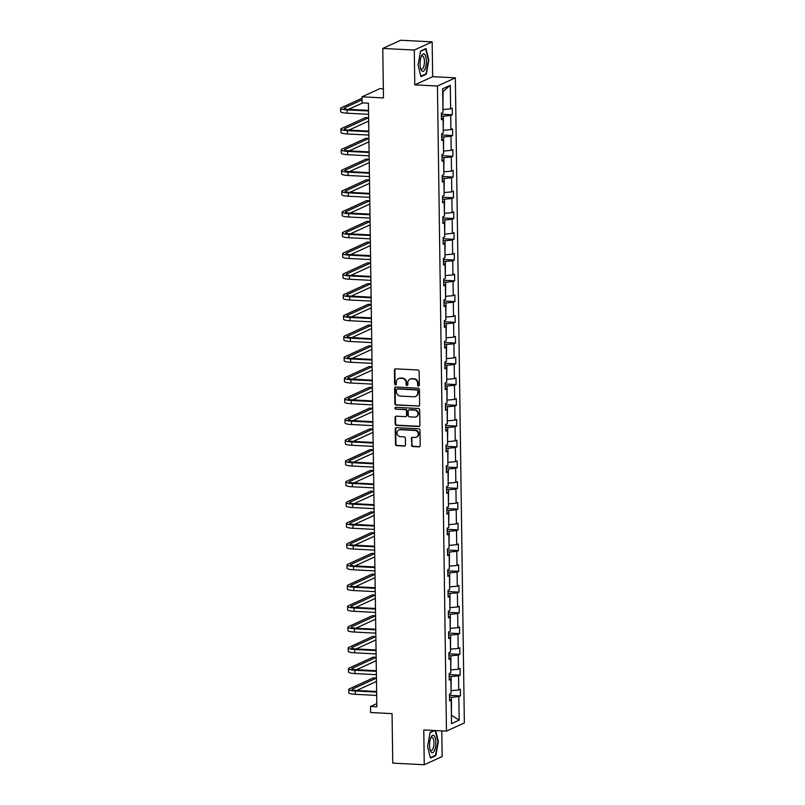 <?xml version="1.0" encoding="UTF-8"?>
<svg xmlns="http://www.w3.org/2000/svg" width="805" height="805" viewBox="0 0 805 805"><rect width="100%" height="100%" fill="white"/><g stroke="black" fill="none" stroke-linecap="round" stroke-linejoin="round"><path stroke-width="1.21" d="M418.499 386.098A0.926 0.855 -114.6 0 0 419.355 385.233L419.164 371.357A1.328 1.218 -114.6 0 0 417.906 369.988L395.637 368.831A1.328 1.218 -114.6 0 0 394.42 370.069L394.611 383.945A0.926 0.855 -114.6 0 0 395.859 384.83A0.926 0.855 -114.6 0 0 396.342 384.035L396.322 382.244A4.236 3.894 -114.6 0 1 400.216 378.27L402.077 378.36A4.236 3.894 -114.6 0 1 406.092 382.747L406.112 384.538A0.926 0.855 -114.6 0 0 407.37 385.434A0.926 0.855 -114.6 0 0 407.853 384.629L407.823 382.838A4.236 3.894 -114.6 0 1 411.727 378.863L413.579 378.964A4.236 3.894 -114.6 0 1 417.594 383.341L417.624 385.142A0.926 0.855 -114.6 0 0 418.499 386.098M410.017 379.185L410.5 378.964A4.236 3.894 -114.6 0 1 412.21 378.642L414.062 378.742A4.236 3.894 -114.6 0 1 418.087 383.12L418.107 384.921A0.926 0.855 -114.6 0 0 419.093 385.877M395.356 368.851A1.328 1.218 -114.6 0 0 394.903 369.847L395.094 383.723A0.926 0.855 -114.6 0 0 396.09 384.679M398.515 378.592L398.998 378.37A4.236 3.894 -114.6 0 1 400.699 378.048L402.56 378.139A4.236 3.894 -114.6 0 1 406.575 382.526L406.606 384.317A0.926 0.855 -114.6 0 0 407.592 385.283M382.767 48.431L400.669 40.25L432.174 41.88L414.273 50.061L382.767 48.431L383.462 97.918L362.029 96.811L362.119 102.869L368.418 103.191L376.841 706.79L370.542 706.468L370.632 712.516L392.055 713.633L392.749 763.12L424.255 764.75L442.156 756.569L441.794 730.89M411.476 445.145A1.328 1.218 -114.6 0 0 412.734 446.513L418.982 446.835A1.328 1.218 -114.6 0 0 420.2 445.588L419.979 430.182A1.328 1.218 -114.6 0 0 418.731 428.813L396.463 427.656A1.328 1.218 -114.6 0 0 395.235 428.904L395.456 444.31A1.328 1.218 -114.6 0 0 396.714 445.678L404.261 446.071A1.328 1.218 -114.6 0 0 405.478 444.833L405.388 438.232A1.328 1.218 -114.6 0 0 404.13 436.863L400.387 436.672A3.542 3.26 -114.6 0 1 398.867 429.951A3.542 3.26 -114.6 0 1 400.286 429.689L414.947 430.444A3.542 3.26 -114.6 0 1 416.467 437.165A3.542 3.26 -114.6 0 1 415.048 437.427L412.603 437.306A1.328 1.218 -114.6 0 0 411.385 438.544L411.959 444.924A1.328 1.218 -114.6 0 0 413.217 446.292L419.465 446.614A1.328 1.218 -114.6 0 0 419.737 446.594M414.273 50.061L414.766 84.857L437.447 86.024L446.463 731.131L423.772 729.964L424.255 764.75M418.409 406.223A1.328 1.218 -114.6 0 0 419.636 404.975L419.415 389.57A1.328 1.218 -114.6 0 0 418.157 388.201L395.889 387.044A1.328 1.218 -114.6 0 0 394.671 388.292L394.883 403.697A1.328 1.218 -114.6 0 0 396.141 405.066L418.892 406.002A1.328 1.218 -114.6 0 0 419.174 405.982M419.697 409.876L419.918 425.282A1.328 1.218 -114.6 0 1 418.701 426.529L396.422 425.372A1.328 1.218 -114.6 0 1 395.175 424.004L395.074 417.413A1.328 1.218 -114.6 0 1 396.302 416.165L405.328 416.638A1.328 1.218 -114.6 0 0 406.545 415.39L406.485 411.023A1.328 1.218 -114.6 0 0 405.227 409.644L395.829 409.161A0.926 0.855 -114.6 0 1 395.426 407.4A0.926 0.855 -114.6 0 1 395.798 407.33L418.449 408.507A1.328 1.218 -114.6 0 1 419.697 409.876M449.552 699.515L451.182 700.119L449.562 700.863L449.472 694.212L451.092 693.467L450.901 679.37L449.281 680.104L449.18 673.453L450.8 672.718L450.609 658.611L448.989 659.355L448.898 652.704L450.518 651.959L450.317 637.862L448.697 638.596L448.606 631.945L450.226 631.211L450.025 617.103L448.405 617.848L448.315 611.196L449.935 610.452L449.733 596.354L448.113 597.089L448.023 590.437L449.643 589.703L449.452 575.595L447.832 576.34L447.731 569.688L449.351 568.944L449.16 554.846L447.54 555.581L447.449 548.93L449.069 548.195L448.868 534.087L447.248 534.832L447.157 528.181L448.777 527.436L448.576 513.338L446.956 514.073L446.866 507.422L448.486 506.687L448.284 492.58L446.664 493.324L446.574 486.673L448.194 485.928L448.003 471.831L446.383 472.565L446.282 465.914L447.902 465.169L447.711 451.072L446.091 451.816L446 445.165L447.62 444.42L447.419 430.323L445.799 431.057L445.708 424.406L447.328 423.661L447.127 409.564L445.507 410.309L445.417 403.657L447.037 402.913L446.835 388.805L445.215 389.55L445.125 382.898L446.745 382.154L446.554 368.056L444.934 368.801L444.833 362.149L446.453 361.405L446.262 347.297L444.642 348.042L444.551 341.39L446.171 340.646L445.97 326.548L444.35 327.293L444.259 320.632L445.879 319.897L445.678 305.789L444.058 306.534L443.968 299.883L445.588 299.138L445.386 285.04L443.766 285.785L443.676 279.124L445.296 278.389L445.105 264.281L443.485 265.026L443.384 258.375L445.004 257.63L444.813 243.533L443.193 244.267L443.102 237.616L444.722 236.881L444.521 222.774L442.901 223.518L442.81 216.867L444.43 216.122L444.229 202.025L442.609 202.759L442.519 196.108L444.139 195.374L443.937 181.266L442.317 182.011L442.227 175.359L443.847 174.615L443.656 160.517L442.036 161.252L441.935 154.6L443.555 153.866L443.364 139.758L441.744 140.503L441.653 133.851L443.273 133.107L443.072 119.009L441.452 119.744L441.361 113.092L442.981 112.358L442.649 88.812L450.297 85.31L450.619 108.856L452.249 108.122L452.34 114.773L450.72 115.507L450.911 129.615L452.531 128.87L452.631 135.522L451.001 136.266L451.203 150.364L452.823 149.629L452.913 156.281L451.293 157.025L451.494 171.123L453.114 170.378L453.205 177.03L451.585 177.774L451.786 191.872L453.406 191.137L453.497 197.789L451.877 198.533L452.068 212.631L453.698 211.886L453.789 218.537L452.169 219.282L452.36 233.39L453.98 232.645L454.08 239.296L452.45 240.041L452.651 254.139L454.272 253.394L454.362 260.045L452.742 260.79L452.943 274.897L454.563 274.153L454.654 280.804L453.034 281.549L453.235 295.646L454.855 294.902L454.946 301.563L453.326 302.298L453.517 316.405L455.147 315.661L455.238 322.312L453.618 323.057L453.809 337.154L455.429 336.41L455.529 343.071L453.899 343.805L454.101 357.913L455.721 357.168L455.811 363.82L454.191 364.564L454.392 378.662L456.012 377.927L456.103 384.579L454.483 385.313L454.684 399.421L456.304 398.676L456.395 405.328L454.775 406.072L454.966 420.17L456.596 419.435L456.687 426.087L455.067 426.821L455.258 440.929L456.878 440.184L456.978 446.835L455.348 447.58L455.55 461.678L457.17 460.943L457.26 467.594L455.64 468.329L455.841 482.437L457.461 481.692L457.552 488.343L455.932 489.088L456.133 503.185L457.753 502.451L457.844 509.102L456.224 509.837L456.415 523.944L458.045 523.2L458.136 529.851L456.516 530.596L456.707 544.693L458.327 543.959L458.427 550.61L456.797 551.345L456.999 565.452L458.619 564.708L458.709 571.359L457.089 572.103L457.29 586.201L458.91 585.466L459.001 592.118L457.381 592.852L457.582 606.96L459.202 606.215L459.293 612.867L457.673 613.611L457.864 627.709L459.494 626.974L459.585 633.626L457.965 634.36L458.156 648.468L459.776 647.723L459.876 654.374L458.246 655.119L458.448 669.217L460.068 668.482L460.158 675.133L458.538 675.868L458.739 689.976L460.359 689.231L460.45 695.882L458.83 696.627L459.162 720.173L451.514 723.665L451.182 700.119M437.447 86.024L455.348 77.844L464.354 722.95L446.463 731.131M449.23 676.421L451.213 676.532L451.052 690.61M451.414 690.63L458.739 689.976M451.213 676.532L458.538 675.868M449.26 678.766L450.901 679.37M448.938 655.673L450.921 655.773L450.76 669.861M451.122 669.871L458.448 669.217M450.921 655.773L458.246 655.119M448.969 658.007L450.609 658.611M448.647 634.914L450.639 635.024L450.478 649.102M450.83 649.122L458.156 648.468M450.639 635.024L457.965 634.36M448.677 637.258L450.317 637.862M448.355 614.165L450.347 614.265L450.186 628.353M450.538 628.363L457.864 627.709M450.347 614.265L457.673 613.611M448.385 616.499L450.025 617.103M448.063 593.406L450.055 593.506L449.894 607.594M450.257 607.614L457.582 606.96M450.055 593.506L457.381 592.852M448.103 595.75L449.733 596.354M447.781 572.657L449.764 572.758L449.603 586.845M449.965 586.855L457.29 586.201M449.764 572.758L457.089 572.103M447.811 574.991L449.452 575.595M447.489 551.898L449.472 551.999L449.311 566.086M449.673 566.106L456.999 565.452M449.472 551.999L456.797 551.345M447.52 554.242L449.16 554.846M447.198 531.149L449.19 531.25L449.029 545.337M449.381 545.347L456.707 544.693M449.19 531.25L456.516 530.596M447.228 533.484L448.868 534.087M446.906 510.39L448.898 510.491L448.737 524.578M449.089 524.598L456.415 523.944M448.898 510.491L456.224 509.837M446.936 512.735L448.576 513.338M446.614 489.641L448.606 489.742L448.445 503.819M448.808 503.839L456.133 503.185M448.606 489.742L455.932 489.088M446.654 491.976L448.284 492.58M446.332 468.882L448.315 468.983L448.154 483.07M448.516 483.091L455.841 482.437M448.315 468.983L455.64 468.329M446.362 471.217L448.003 471.831M446.04 448.133L448.023 448.234L447.862 462.312M448.224 462.332L455.55 461.678M448.023 448.234L455.348 447.58M446.071 450.468L447.711 451.072M445.749 427.375L447.741 427.475L447.58 441.563M447.932 441.583L455.258 440.929M447.741 427.475L455.067 426.821M445.779 429.709L447.419 430.323M445.457 406.626L447.449 406.726L447.288 420.804M447.64 420.824L454.966 420.17M447.449 406.726L454.775 406.072M445.487 408.96L447.127 409.564M445.165 385.867L447.157 385.967L446.996 400.055M447.359 400.075L454.684 399.421M447.157 385.967L454.483 385.313M445.205 388.201L446.835 388.805M444.883 365.118L446.866 365.218L446.705 379.296M447.067 379.316L454.392 378.662M446.866 365.218L454.191 364.564M444.913 367.452L446.554 368.056M444.591 344.359L446.574 344.46L446.413 358.547M446.775 358.567L454.101 357.913M446.574 344.46L453.899 343.805M444.622 346.693L446.262 347.297M444.3 323.6L446.292 323.711L446.131 337.788M446.483 337.808L453.809 337.154M446.292 323.711L453.618 323.057M444.33 325.945L445.97 326.548M444.008 302.851L446 302.952L445.839 317.039M446.191 317.059L453.517 316.405M446 302.952L453.326 302.298M444.038 305.186L445.678 305.789M443.716 282.092L445.708 282.203L445.547 296.28M445.91 296.3L453.235 295.646M445.708 282.203L453.034 281.549M443.756 284.437L445.386 285.04M443.434 261.343L445.417 261.444L445.256 275.531M445.618 275.551L452.943 274.897M445.417 261.444L452.742 260.79M443.464 263.678L445.105 264.281M443.142 240.584L445.125 240.695L444.964 254.772M445.326 254.793L452.651 254.139M445.125 240.695L452.45 240.041M443.173 242.929L444.813 243.533M442.851 219.835L444.843 219.936L444.682 234.024M445.034 234.044L452.36 233.39M444.843 219.936L452.169 219.282M442.881 222.17L444.521 222.774M442.559 199.077L444.551 199.187L444.39 213.265M444.742 213.285L452.068 212.631M444.551 199.187L451.877 198.533M442.589 201.421L444.229 202.025M442.267 178.328L444.259 178.428L444.098 192.516M444.461 192.536L451.786 191.872M444.259 178.428L451.585 177.774M442.307 180.662L443.937 181.266M441.985 157.569L443.968 157.679L443.807 171.757M444.169 171.777L451.494 171.123M443.968 157.679L451.293 157.025M442.015 159.913L443.656 160.517M441.693 136.82L443.676 136.92L443.515 151.008M443.877 151.028L451.203 150.364M443.676 136.92L451.001 136.266M441.724 139.154L443.364 139.758M441.402 116.061L443.394 116.172L443.233 130.249M443.585 130.269L450.911 129.615M443.394 116.172L450.72 115.507M441.432 118.405L443.072 119.009M450.297 85.31L443.052 91.559L442.941 109.5M443.293 109.51L450.619 108.856M383.331 88.812L379.93 88.631L362.029 96.811M414.766 84.857L432.667 76.676L432.174 41.88M432.667 76.676L455.348 77.844M376.8 703.6L370.542 706.468M451.404 715.404L451.504 697.281L449.512 697.18M451.394 715.222L459.162 720.173M451.504 697.281L458.83 696.627M441.371 114.199L452.34 114.773M441.663 134.958L452.631 135.522M441.955 155.707L452.913 156.281M442.247 176.466L453.205 177.03M442.539 197.225L453.497 197.789M442.82 217.974L453.789 218.537M443.112 238.733L454.08 239.296M443.404 259.482L454.362 260.045M443.696 280.241L454.654 280.804M443.988 300.99L454.946 301.563M444.269 321.748L455.238 322.312M444.561 342.497L455.529 343.071M444.853 363.256L455.811 363.82M445.145 384.005L456.103 384.579M445.437 404.764L456.395 405.328M445.718 425.513L456.687 426.087M446.01 446.272L456.978 446.835M446.302 467.021L457.26 467.594M446.594 487.78L457.552 488.343M446.886 508.529L457.844 509.102M447.167 529.288L458.136 529.851M447.459 550.036L458.427 550.61M447.751 570.795L458.709 571.359M448.043 591.544L459.001 592.118M448.335 612.303L459.293 612.867M448.616 633.052L459.585 633.626M448.908 653.811L459.876 654.374M449.2 674.56L460.158 675.133M449.492 695.319L460.45 695.882M426.338 74.211L428.854 60.144L425.976 48.531L420.582 50.997L418.067 65.064L420.945 76.676L426.338 74.211L425.292 74.151M434.298 730.507L430.101 732.419L427.586 746.497L430.464 758.099L435.847 755.633L438.363 741.566L435.646 730.578M395.617 387.064A1.328 1.218 -114.6 0 0 395.154 388.07L395.376 403.476A1.328 1.218 -114.6 0 0 396.624 404.845L418.892 406.002M417.704 390.918A0.926 0.855 -114.6 0 0 416.829 389.962L397.278 388.946A0.926 0.855 -114.6 0 0 396.422 389.811L396.452 391.713A4.236 3.894 -114.6 0 0 400.467 396.09L413.83 396.785A4.236 3.894 -114.6 0 0 417.735 392.81L418.187 390.697A0.926 0.855 -114.6 0 0 417.312 389.741L416.829 389.962M396.905 389.016L397.388 388.795A0.926 0.855 -114.6 0 1 397.761 388.724L417.312 389.741M415.531 396.463L416.014 396.241A4.236 3.894 -114.6 0 0 418.218 392.588L417.735 392.81M418.187 390.697L418.218 392.588M396.02 416.185A1.328 1.218 -114.6 0 0 395.567 417.191L395.658 423.782A1.328 1.218 -114.6 0 0 396.905 425.151L419.184 426.308A1.328 1.218 -114.6 0 0 419.455 426.288M405.861 416.537L406.344 416.316A1.328 1.218 -114.6 0 0 407.028 415.169L406.968 410.802A1.328 1.218 -114.6 0 0 405.72 409.423L395.829 409.161M395.688 407.34A0.926 0.855 -114.6 0 0 396.312 408.94M414.706 417.121A3.542 3.26 -114.6 0 0 417.865 413.025A3.542 3.26 -114.6 0 0 414.605 410.137L409.443 409.866A1.328 1.218 -114.6 0 0 408.216 411.114L408.276 415.481A1.328 1.218 -114.6 0 0 409.534 416.849L414.706 417.121M416.125 416.849L416.608 416.628A3.542 3.26 -114.6 0 0 415.088 409.916L414.605 410.137M408.91 409.966L409.393 409.745A1.328 1.218 -114.6 0 1 409.926 409.644L415.088 409.916M412.321 437.326A1.328 1.218 -114.6 0 0 411.868 438.323L411.959 444.924M416.467 437.165L416.96 436.944A3.542 3.26 -114.6 0 0 415.43 430.222L414.947 430.444M398.867 429.951L399.35 429.729A3.542 3.26 -114.6 0 1 400.769 429.468L415.43 430.222M396.181 427.676A1.328 1.218 -114.6 0 0 395.718 428.683L395.939 444.088A1.328 1.218 -114.6 0 0 397.197 445.457L404.744 445.849A1.328 1.218 -114.6 0 0 405.016 445.829M434.811 755.583L435.847 755.633M441.371 113.948L441.603 112.982M362.049 98.25L341.31 107.729A10.123 1.721 -0.8 0 0 340.646 108.363A10.123 1.721 -0.8 0 0 347.136 109.883L368.529 110.989M340.646 108.363L340.686 111.684A10.123 1.721 -0.8 0 0 347.186 113.203L368.569 114.31M368.519 110.366L348.344 109.329A6.752 1.147 179.2 0 1 344.017 108.313A6.752 1.147 179.2 0 1 344.47 107.89L362.069 99.84M348.625 109.339L362.713 102.899M441.663 134.707L441.885 133.741M441.955 155.466L442.176 154.49M368.811 131.124L348.635 130.078A6.752 1.147 179.2 0 1 344.309 129.072A6.752 1.147 179.2 0 1 344.751 128.649L368.62 117.741L365.52 117.55L341.602 128.488A10.123 1.721 -0.8 0 0 340.928 129.112A10.123 1.721 -0.8 0 0 347.428 130.631L368.811 131.738M340.928 129.112L340.978 132.443A10.123 1.721 -0.8 0 0 347.478 133.962L368.861 135.069M348.917 130.098L368.67 121.062M368.911 138.46L365.812 138.299L341.894 149.237A10.123 1.721 -0.8 0 0 341.219 149.871A10.123 1.721 -0.8 0 0 347.72 151.39L369.103 152.497M341.219 149.871L341.27 153.192A10.123 1.721 -0.8 0 0 347.76 154.711L369.153 155.818M369.093 151.873L348.927 150.837A6.752 1.147 179.2 0 1 344.6 149.821A6.752 1.147 179.2 0 1 345.043 149.398L368.911 138.49M349.199 150.847L368.952 141.821M424.678 54.378A8.775 3.119 93 0 0 421.498 55.887A8.775 3.119 93 0 0 420.814 69.079A8.775 3.119 93 0 0 421.74 70.8A8.775 3.119 93 0 0 425.996 65.668A8.775 3.119 93 0 0 424.678 54.378M420.542 68.133A6.641 2.365 93 0 0 420.945 68.747A6.641 2.365 93 0 0 421.719 69.17A6.641 2.365 93 0 0 424.326 63.776A6.641 2.365 93 0 0 423.168 56.32A6.641 2.365 93 0 0 422.404 55.897A6.641 2.365 93 0 0 421.126 56.803M420.532 51.299L425.644 48.954L428.431 60.204L425.996 73.839L420.824 76.193M425.11 48.934L425.644 48.954M434.187 735.81A8.775 3.119 93 0 0 431.017 737.31A8.775 3.119 93 0 0 430.333 750.512A8.775 3.119 93 0 0 431.259 752.222A8.775 3.119 93 0 0 435.505 747.09A8.775 3.119 93 0 0 434.187 735.81M430.051 749.556A6.641 2.365 93 0 0 430.464 750.169A6.641 2.365 93 0 0 431.228 750.592A6.641 2.365 93 0 0 433.835 745.199A6.641 2.365 93 0 0 432.688 737.742A6.641 2.365 93 0 0 431.913 737.32A6.641 2.365 93 0 0 430.645 738.225M435.203 730.548L437.95 741.626L435.505 755.261L430.343 757.626M430.051 732.721L434.831 730.538M442.237 176.215L442.468 175.249M369.384 172.632L349.219 171.586A6.752 1.147 179.2 0 1 344.882 170.58A6.752 1.147 179.2 0 1 345.335 170.157L369.203 159.249L366.104 159.058L342.185 169.996A10.123 1.721 -0.8 0 0 341.511 170.62A10.123 1.721 -0.8 0 0 348.012 172.139L369.394 173.246M341.511 170.62L341.562 173.95A10.123 1.721 -0.8 0 0 348.052 175.47L369.445 176.577M349.491 171.606L369.243 162.57M442.529 196.973L442.76 195.997M369.485 179.968L366.396 179.807L342.477 190.745A10.123 1.721 -0.8 0 0 341.803 191.379A10.123 1.721 -0.8 0 0 348.293 192.898L369.686 194.005M341.803 191.379L341.843 194.699A10.123 1.721 -0.8 0 0 348.344 196.219L369.726 197.326M369.676 193.381L349.511 192.345A6.752 1.147 179.2 0 1 345.174 191.328A6.752 1.147 179.2 0 1 345.627 190.906L369.485 179.998M349.783 192.355L369.535 183.329M442.82 217.722L443.052 216.756M369.968 214.14L349.793 213.094A6.752 1.147 179.2 0 1 345.466 212.087A6.752 1.147 179.2 0 1 345.919 211.665L369.777 200.757L366.688 200.566L342.759 211.504A10.123 1.721 -0.8 0 0 342.095 212.128A10.123 1.721 -0.8 0 0 348.585 213.647L369.978 214.754M342.095 212.128L342.135 215.458A10.123 1.721 -0.8 0 0 348.635 216.978L370.018 218.085M350.074 213.114L369.827 204.078M443.112 238.481L443.334 237.515M370.069 221.476L366.969 221.315L343.051 232.253A10.123 1.721 -0.8 0 0 342.377 232.887A10.123 1.721 -0.8 0 0 348.877 234.406L370.26 235.513M342.377 232.887L342.427 236.207A10.123 1.721 -0.8 0 0 348.927 237.727L370.31 238.833M370.26 234.899L350.084 233.853A6.752 1.147 179.2 0 1 345.758 232.836A6.752 1.147 179.2 0 1 346.2 232.414L370.069 221.506M350.366 233.863L370.119 224.837M443.404 259.23L443.625 258.264M370.542 255.648L350.376 254.601A6.752 1.147 179.2 0 1 346.049 253.595A6.752 1.147 179.2 0 1 346.492 253.173L370.36 242.265L367.261 242.074L343.343 253.012A10.123 1.721 -0.8 0 0 342.668 253.635A10.123 1.721 -0.8 0 0 349.169 255.155L370.552 256.262M342.668 253.635L342.719 256.966A10.123 1.721 -0.8 0 0 349.209 258.486L370.602 259.592M350.648 254.622L370.401 245.585M443.686 279.989L443.917 279.023M370.652 262.983L367.553 262.822L343.634 273.76A10.123 1.721 -0.8 0 0 342.96 274.394A10.123 1.721 -0.8 0 0 349.461 275.914L370.843 277.021M342.96 274.394L343.011 277.715A10.123 1.721 -0.8 0 0 349.501 279.234L370.894 280.341M370.833 276.407L350.668 275.36A6.752 1.147 179.2 0 1 346.331 274.344A6.752 1.147 179.2 0 1 346.784 273.921L370.652 263.014M350.94 275.37L370.692 266.344M443.978 300.738L444.209 299.772M444.269 321.497L444.501 320.531M444.561 342.246L444.783 341.28M444.853 363.005L445.074 362.039M445.135 383.754L445.366 382.788M445.427 404.513L445.658 403.547M445.718 425.261L445.95 424.295M446.01 446.02L446.232 445.054M446.302 466.769L446.523 465.803M446.584 487.528L446.815 486.562M371.125 297.156L350.96 296.109A6.752 1.147 179.2 0 1 346.623 295.103A6.752 1.147 179.2 0 1 347.076 294.68L370.934 283.773L367.845 283.581L343.926 294.519A10.123 1.721 -0.8 0 0 343.252 295.143A10.123 1.721 -0.8 0 0 349.742 296.663L371.135 297.77M343.252 295.143L343.292 298.474A10.123 1.721 -0.8 0 0 349.793 299.993L371.175 301.1M351.232 296.129L370.984 287.093M371.226 304.491L368.137 304.33L344.208 315.268A10.123 1.721 -0.8 0 0 343.544 315.902A10.123 1.721 -0.8 0 0 350.034 317.422L371.427 318.528M343.544 315.902L343.584 319.233A10.123 1.721 -0.8 0 0 350.084 320.742L371.467 321.849M371.417 317.915L351.242 316.868A6.752 1.147 179.2 0 1 346.915 315.852A6.752 1.147 179.2 0 1 347.368 315.429L371.226 304.521M351.523 316.878L371.276 307.852M371.709 338.664L351.533 337.617A6.752 1.147 179.2 0 1 347.207 336.611A6.752 1.147 179.2 0 1 347.649 336.188L371.518 325.28L368.418 325.089L344.5 336.027A10.123 1.721 -0.8 0 0 343.826 336.651A10.123 1.721 -0.8 0 0 350.326 338.17L371.709 339.277M343.826 336.651L343.876 339.982A10.123 1.721 -0.8 0 0 350.376 341.501L371.759 342.608M351.815 337.637L371.568 328.601M371.809 345.999L368.71 345.848L344.792 356.776A10.123 1.721 -0.8 0 0 344.117 357.41A10.123 1.721 -0.8 0 0 350.618 358.929L372.001 360.036M344.117 357.41L344.168 360.741A10.123 1.721 -0.8 0 0 350.658 362.25L372.051 363.357M371.991 359.422L351.825 358.376A6.752 1.147 179.2 0 1 347.498 357.36A6.752 1.147 179.2 0 1 347.941 356.947L371.809 346.029M352.097 358.386L371.85 349.36M372.282 380.171L352.117 379.125A6.752 1.147 179.2 0 1 347.78 378.119A6.752 1.147 179.2 0 1 348.233 377.696L372.101 366.788L369.002 366.597L345.083 377.535A10.123 1.721 -0.8 0 0 344.409 378.169A10.123 1.721 -0.8 0 0 350.91 379.678L372.292 380.785M344.409 378.169L344.46 381.49A10.123 1.721 -0.8 0 0 350.95 383.009L372.343 384.116M352.389 379.145L372.141 370.109M372.383 387.507L369.294 387.356L345.375 398.284A10.123 1.721 -0.8 0 0 344.701 398.918A10.123 1.721 -0.8 0 0 351.191 400.437L372.584 401.544M344.701 398.918L344.741 402.248A10.123 1.721 -0.8 0 0 351.242 403.758L372.624 404.865M372.574 400.93L352.409 399.884A6.752 1.147 179.2 0 1 348.072 398.867A6.752 1.147 179.2 0 1 348.525 398.455L372.383 387.537M352.681 399.894L372.433 390.868M372.866 421.679L352.691 420.633A6.752 1.147 179.2 0 1 348.364 419.626A6.752 1.147 179.2 0 1 348.817 419.204L372.675 408.296L369.586 408.105L345.657 419.043A10.123 1.721 -0.8 0 0 344.993 419.677A10.123 1.721 -0.8 0 0 351.483 421.186L372.876 422.293M344.993 419.677L345.033 422.997A10.123 1.721 -0.8 0 0 351.533 424.517L372.916 425.624M352.972 420.653L372.725 411.617M372.967 429.025L369.867 428.864L345.949 439.792A10.123 1.721 -0.8 0 0 345.275 440.426A10.123 1.721 -0.8 0 0 351.775 441.945L373.158 443.052M345.275 440.426L345.325 443.756A10.123 1.721 -0.8 0 0 351.825 445.266L373.208 446.373M373.158 442.438L352.982 441.392A6.752 1.147 179.2 0 1 348.656 440.375A6.752 1.147 179.2 0 1 349.098 439.963L372.967 429.045M353.264 441.402L373.017 432.376M373.44 463.187L353.274 462.14A6.752 1.147 179.2 0 1 348.947 461.134A6.752 1.147 179.2 0 1 349.39 460.712L373.258 449.804L370.159 449.613L346.241 460.551A10.123 1.721 -0.8 0 0 345.566 461.185A10.123 1.721 -0.8 0 0 352.067 462.694L373.45 463.801M345.566 461.185L345.617 464.505A10.123 1.721 -0.8 0 0 352.107 466.025L373.5 467.131M353.546 462.161L373.299 453.124M373.55 470.533L370.451 470.372L346.532 481.299A10.123 1.721 -0.8 0 0 345.858 481.933A10.123 1.721 -0.8 0 0 352.359 483.453L373.741 484.56M345.858 481.933L345.909 485.264A10.123 1.721 -0.8 0 0 352.399 486.773L373.792 487.88M373.731 483.946L353.566 482.899A6.752 1.147 179.2 0 1 349.229 481.883A6.752 1.147 179.2 0 1 349.682 481.471L373.55 470.553M353.838 482.909L373.59 473.883M446.876 508.277L447.107 507.311M374.023 504.695L353.858 503.648A6.752 1.147 179.2 0 1 349.521 502.642A6.752 1.147 179.2 0 1 349.974 502.219L373.832 491.312L370.743 491.12L346.824 502.058A10.123 1.721 -0.8 0 0 346.15 502.692A10.123 1.721 -0.8 0 0 352.64 504.202L374.033 505.309M346.15 502.692L346.19 506.013A10.123 1.721 -0.8 0 0 352.691 507.532L374.073 508.639M354.13 503.668L373.882 494.632M447.167 529.036L447.399 528.07M374.124 512.04L371.035 511.879L347.106 522.807A10.123 1.721 -0.8 0 0 346.442 523.441A10.123 1.721 -0.8 0 0 352.932 524.961L374.325 526.067M346.442 523.441L346.482 526.772A10.123 1.721 -0.8 0 0 352.982 528.281L374.365 529.398M374.315 525.454L354.14 524.407A6.752 1.147 179.2 0 1 349.813 523.391A6.752 1.147 179.2 0 1 350.266 522.978L374.124 512.061M354.421 524.417L374.174 515.391M447.459 549.785L447.681 548.819M374.607 546.203L354.431 545.166A6.752 1.147 179.2 0 1 350.105 544.15A6.752 1.147 179.2 0 1 350.547 543.727L374.416 532.819L371.316 532.628L347.398 543.566A10.123 1.721 -0.8 0 0 346.724 544.2A10.123 1.721 -0.8 0 0 353.224 545.71L374.607 546.826M346.724 544.2L346.774 547.521A10.123 1.721 -0.8 0 0 353.274 549.04L374.657 550.147M354.713 545.176L374.466 536.14M447.751 570.544L447.972 569.578M374.707 553.548L371.608 553.387L347.69 564.315A10.123 1.721 -0.8 0 0 347.015 564.949A10.123 1.721 -0.8 0 0 353.516 566.468L374.899 567.575M347.015 564.949L347.066 568.28A10.123 1.721 -0.8 0 0 353.556 569.799L374.949 570.906M374.889 566.962L354.723 565.915A6.752 1.147 179.2 0 1 350.396 564.909A6.752 1.147 179.2 0 1 350.839 564.486L374.707 553.568M354.995 565.925L374.748 556.899M448.033 591.293L448.264 590.327M375.18 587.71L355.015 586.674A6.752 1.147 179.2 0 1 350.678 585.658A6.752 1.147 179.2 0 1 351.131 585.235L374.999 574.327L371.9 574.136L347.981 585.074A10.123 1.721 -0.8 0 0 347.307 585.708A10.123 1.721 -0.8 0 0 353.808 587.217L375.19 588.334M347.307 585.708L347.358 589.029A10.123 1.721 -0.8 0 0 353.848 590.548L375.241 591.655M355.287 586.684L375.039 577.658M448.325 612.052L448.556 611.086M375.281 595.056L372.192 594.895L348.273 605.833A10.123 1.721 -0.8 0 0 347.599 606.457A10.123 1.721 -0.8 0 0 354.089 607.976L375.482 609.083M347.599 606.457L347.639 609.788A10.123 1.721 -0.8 0 0 354.14 611.307L375.522 612.414M375.472 608.469L355.307 607.423A6.752 1.147 179.2 0 1 350.97 606.417A6.752 1.147 179.2 0 1 351.423 605.994L375.281 595.086M355.579 607.433L375.331 598.407M448.616 632.8L448.848 631.834M375.764 629.218L355.589 628.182A6.752 1.147 179.2 0 1 351.262 627.165A6.752 1.147 179.2 0 1 351.715 626.743L375.573 615.835L372.484 615.644L348.555 626.582A10.123 1.721 -0.8 0 0 347.891 627.216A10.123 1.721 -0.8 0 0 354.381 628.735L375.774 629.842M347.891 627.216L347.931 630.536A10.123 1.721 -0.8 0 0 354.431 632.056L375.814 633.163M355.87 628.192L375.623 619.166M448.908 653.559L449.13 652.593M375.865 636.564L372.765 636.403L348.847 647.341A10.123 1.721 -0.8 0 0 348.173 647.965A10.123 1.721 -0.8 0 0 354.673 649.484L376.056 650.591M348.173 647.965L348.223 651.295A10.123 1.721 -0.8 0 0 354.723 652.815L376.106 653.922M376.056 649.977L355.88 648.931A6.752 1.147 179.2 0 1 351.554 647.924A6.752 1.147 179.2 0 1 351.996 647.502L375.865 636.594M356.162 648.951L375.915 639.915M449.2 674.308L449.421 673.342M376.338 670.726L356.172 669.69A6.752 1.147 179.2 0 1 351.845 668.673A6.752 1.147 179.2 0 1 352.288 668.251L376.156 657.343L373.057 657.152L349.139 668.09A10.123 1.721 -0.8 0 0 348.464 668.724A10.123 1.721 -0.8 0 0 354.965 670.243L376.348 671.35M348.464 668.724L348.515 672.044A10.123 1.721 -0.8 0 0 355.005 673.564L376.398 674.671M356.444 669.7L376.197 660.674M449.482 695.067L449.713 694.101M376.448 678.072L373.349 677.911L349.43 688.849A10.123 1.721 -0.8 0 0 348.756 689.472A10.123 1.721 -0.8 0 0 355.257 690.992L376.639 692.099M348.756 689.472L348.807 692.803A10.123 1.721 -0.8 0 0 355.297 694.323L376.69 695.429M376.629 691.485L356.464 690.438A6.752 1.147 179.2 0 1 352.127 689.432A6.752 1.147 179.2 0 1 352.58 689.01L376.448 678.102M356.736 690.459L376.488 681.422M347.136 109.883L347.186 113.203M344.47 107.89L344.48 108.725M347.428 130.631L347.478 133.962M344.751 128.649L344.761 129.474M347.72 151.39L347.76 154.711M345.043 149.398L345.053 150.233M348.012 172.139L348.052 175.47M345.335 170.157L345.345 170.982M348.293 192.898L348.344 196.219M345.627 190.906L345.637 191.741M348.585 213.647L348.635 216.978M345.919 211.665L345.929 212.49M348.877 234.406L348.927 237.727M346.2 232.414L346.21 233.249M349.169 255.155L349.209 258.486M346.492 253.173L346.502 253.998M349.461 275.914L349.501 279.234M346.784 273.921L346.794 274.757M349.742 296.663L349.793 299.993M347.076 294.68L347.086 295.505M350.034 317.422L350.084 320.742M347.368 315.429L347.378 316.264M350.326 338.17L350.376 341.501M347.649 336.188L347.659 337.013M350.618 358.929L350.658 362.25M347.941 356.947L347.951 357.772M350.91 379.678L350.95 383.009M348.233 377.696L348.243 378.521M351.191 400.437L351.242 403.758M348.525 398.455L348.535 399.28M351.483 421.186L351.533 424.517M348.817 419.204L348.827 420.029M351.775 441.945L351.825 445.266M349.098 439.963L349.108 440.788M352.067 462.694L352.107 466.025M349.39 460.712L349.4 461.537M352.359 483.453L352.399 486.773M349.682 481.471L349.692 482.296M352.64 504.202L352.691 507.532M349.974 502.219L349.984 503.045M352.932 524.961L352.982 528.281M350.266 522.978L350.276 523.803M353.224 545.71L353.274 549.04M350.547 543.727L350.557 544.562M353.516 566.468L353.556 569.799M350.839 564.486L350.849 565.311M353.808 587.217L353.848 590.548M351.131 585.235L351.141 586.07M354.089 607.976L354.14 611.307M351.423 605.994L351.433 606.819M354.381 628.735L354.431 632.056M351.715 626.743L351.725 627.578M354.673 649.484L354.723 652.815M351.996 647.502L352.006 648.327M354.965 670.243L355.005 673.564M352.288 668.251L352.298 669.086M355.257 690.992L355.297 694.323M352.58 689.01L352.59 689.835"/></g></svg>
